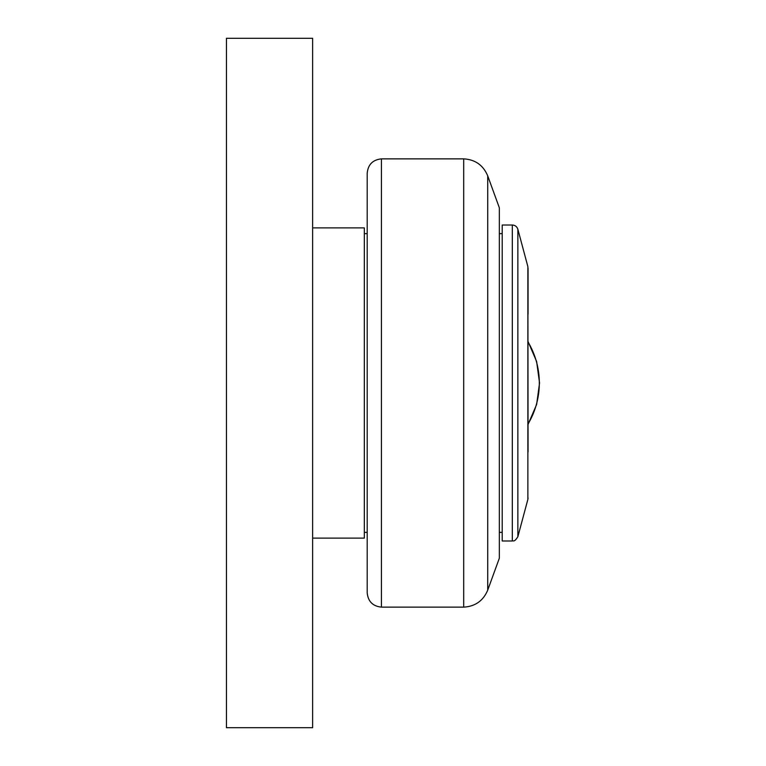 <?xml version="1.0" encoding="UTF-8"?>
<svg xmlns="http://www.w3.org/2000/svg" width="766" height="766" viewBox="0 0 766 766"><rect width="100%" height="100%" fill="white"/><g stroke="black" fill="none" stroke-linecap="round" stroke-linejoin="round"><path stroke-width="1.15" d="M312.624 727.7L312.624 38.3L226.449 38.3L226.449 727.7L312.624 727.7M312.624 538.115L364.329 538.115L364.329 227.885L312.624 227.885M367.201 383L367.201 592.769C368.034 601.425 372.774 606.212 381.42 607.132L463.698 607.132C475.236 606.442 483.241 600.774 487.722 590.126L487.722 175.874C483.241 165.226 475.236 159.558 463.698 158.868L381.42 158.868C372.774 159.788 368.034 164.575 367.201 173.231L367.201 383M487.722 175.874L499.336 207.778L499.336 558.222L487.722 590.126M502.209 383L502.209 540.987L512.31 540.987C513.191 540.327 514.082 542.768 517.864 536.727L517.864 229.273C516.973 226.602 515.116 225.185 512.31 225.013L502.209 225.013L502.209 383M517.864 536.727L527.87 499.384L527.87 266.616L528.061 451.94M528.061 268.1L528.061 314.06M528.061 342.029A80.2 80.2 0 0 1 528.061 423.971M381.42 607.132L381.42 158.868M463.698 158.868L463.698 607.132M512.31 540.987L512.31 225.013M367.201 532.37L364.329 532.37M367.201 233.63L364.329 233.63M502.209 233.63L499.336 233.63M502.209 532.37L499.336 532.37M527.87 266.616L517.864 229.273M527.87 499.384L528.061 497.9M528.061 424.431L536.621 404.496L539.551 383L536.621 361.504L528.061 341.569"/></g></svg>
